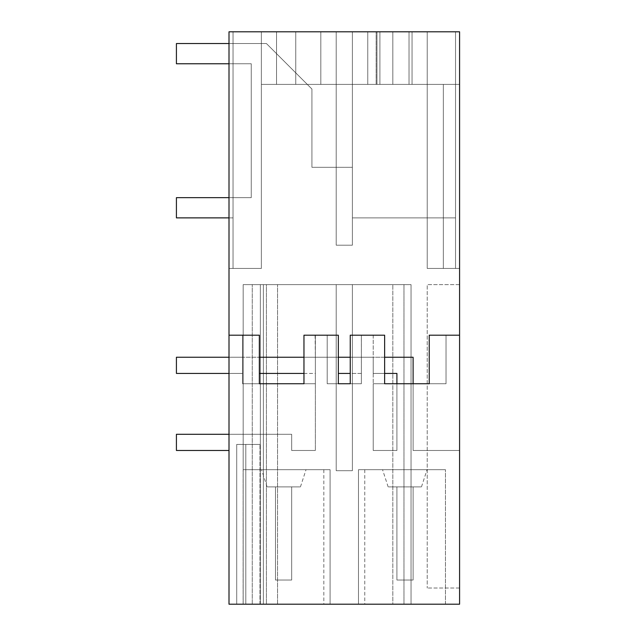 <?xml version="1.0" encoding="UTF-8"?>
<svg xmlns="http://www.w3.org/2000/svg" width="636" height="636" viewBox="0 0 636 636"><rect width="100%" height="100%" fill="white"/><g stroke="black" fill="none" stroke-linecap="round" stroke-linejoin="round"><path stroke-width="0.48" stroke-dasharray="3.18 2.39" d="M229.008 217.878L176.418 217.878L176.418 197.653L176.418 217.878L233.046 217.878L176.418 217.878L176.418 197.653L176.418 217.878L233.046 217.878L176.418 217.878L176.418 197.653L176.418 217.878L233.046 217.878L176.418 217.878L176.418 197.653L176.418 217.878L233.046 217.878L176.418 217.878L176.418 197.653L233.046 197.653L176.418 197.653L233.046 197.653L176.418 197.653L233.046 197.653L176.418 197.653L233.046 197.653L176.418 197.653L233.046 197.653L233.046 217.878L233.046 197.653L251.252 197.653L251.252 63.759L251.252 197.653L233.046 197.653L233.046 217.878L233.046 197.653L251.252 197.653L251.252 63.759L251.252 197.653L233.046 197.653L233.046 217.878L233.046 197.653L251.252 197.653L251.252 63.759L251.252 197.653L233.046 197.653L233.046 217.878L233.046 197.653L251.252 197.653L251.252 63.759L251.252 197.653L233.046 197.653L251.252 197.653L251.252 63.759L251.252 197.653L233.046 197.653L233.046 217.878L233.046 43.534L266.42 43.534L233.046 43.534L266.42 43.534L233.046 43.534L266.42 43.534L233.046 43.534L266.42 43.534L233.046 43.534L266.42 43.534L295.748 72.862L295.748 31.8L295.748 72.862L266.42 43.534L295.748 72.862L295.748 31.8L295.748 72.862L266.42 43.534L307.283 84.389L295.748 72.862L307.283 84.389L295.748 72.862L307.283 84.389L295.748 72.862L307.283 84.389L295.748 72.862L307.283 84.389L295.748 72.862L295.748 31.8L295.748 84.389L295.748 72.862L295.748 84.389L261.364 84.389L295.748 84.389L295.748 31.8L295.748 84.389L295.748 31.8L295.748 84.389L295.748 31.8L295.748 84.389L261.364 84.389L261.364 31.8L295.748 31.8L295.748 84.389L307.283 84.389L295.748 84.389L307.283 84.389L311.934 89.04L307.283 84.389L336.205 84.389L307.283 84.389L311.934 89.04L307.283 84.389L336.205 84.389L307.283 84.389L311.934 89.04L307.283 84.389L311.934 89.04L311.934 167.316L311.934 89.04L311.934 167.316L311.934 89.04L311.934 167.316L311.934 89.04L311.934 167.316L311.934 89.04L307.283 84.389L336.205 84.389L336.205 167.316L336.205 84.389L261.364 84.389L336.205 84.389L336.205 31.8L336.205 245.186L352.384 245.186L336.205 245.186L352.384 245.186L336.205 245.186L336.205 84.389L336.205 167.316L311.934 167.316L336.205 167.316L336.205 84.389L336.205 167.316L311.934 167.316L336.205 167.316L336.205 31.8L336.205 84.389L261.364 84.389L261.364 31.8L276.533 31.8L276.533 84.389L336.205 84.389L336.205 31.8L336.205 84.389L367.759 84.389L367.759 31.8L367.759 84.389L367.759 31.8L367.759 84.389L376.965 84.389L376.965 31.8L367.759 31.8L367.759 84.389L336.205 84.389L352.384 84.389L352.384 167.316L352.384 31.8L352.384 84.389L352.384 31.8L352.384 84.389L261.364 84.389L320.83 84.389L276.533 84.389L276.533 31.8L261.364 31.8L261.364 268.448L261.364 84.389L261.364 268.448L261.364 84.389L320.83 84.389L320.83 31.8L320.83 84.389L320.83 31.8L320.83 84.389L320.83 31.8L320.83 84.389L352.384 84.389L352.384 167.316L352.384 31.8L352.384 167.316L352.384 84.389L392.833 84.389L392.833 31.8L455.535 31.8L392.833 31.8L392.833 84.389L352.384 84.389L352.384 31.8L352.384 245.186L336.205 245.186L336.205 31.8L336.205 84.389L336.205 31.8L320.83 31.8L320.83 84.389L367.759 84.389L367.759 31.8L336.205 31.8L336.205 84.389L352.384 84.389L352.384 245.186L352.384 84.389L336.205 84.389L336.205 31.8L352.384 31.8L352.384 84.389L392.833 84.389L352.384 84.389L352.384 31.8L352.384 84.389L336.205 84.389L336.205 31.8L320.83 31.8L320.83 84.389L320.83 31.8L320.83 84.389L336.205 84.389L336.205 245.186L336.205 84.389L352.384 84.389L352.384 31.8L379.915 31.8L379.915 84.389L409.02 84.389L409.02 31.8L320.83 31.8L320.83 84.389L352.384 84.389L336.205 84.389L336.205 31.8L352.384 31.8L352.384 84.389L392.833 84.389L392.833 31.8L455.535 31.8L392.833 31.8L392.833 84.389L392.833 31.8L392.833 84.389L352.384 84.389L352.384 31.8L320.83 31.8L320.83 84.389L320.83 31.8L320.83 84.389L320.83 31.8L320.83 84.389L261.364 84.389L261.364 31.8L229.008 31.8L336.205 31.8L336.205 84.389L320.83 84.389L320.83 31.8L320.83 84.389L276.533 84.389L276.533 31.8L352.384 31.8L352.384 84.389L352.384 31.8L367.759 31.8L367.759 84.389L376.965 84.389L376.965 31.8L367.759 31.8L367.759 84.389L336.205 84.389L336.205 31.8L336.205 84.389L336.205 31.8L455.535 31.8L392.833 31.8L392.833 84.389L412.048 84.389L412.048 31.8L412.048 84.389L392.833 84.389L392.833 31.8L455.535 31.8L392.833 31.8L392.833 84.389L352.384 84.389L352.384 167.316L352.384 84.389L352.384 167.316L352.384 84.389L336.205 84.389L379.915 84.389L379.915 31.8L427.225 31.8L427.225 84.389L392.833 84.389L392.833 31.8L412.048 31.8L392.833 31.8L392.833 84.389L392.833 31.8L455.535 31.8L392.833 31.8L412.048 31.8L412.048 84.389L392.833 84.389L392.833 31.8L392.833 84.389L392.833 31.8L455.535 31.8L427.225 31.8L427.225 268.448L459.582 268.448L459.582 31.8L367.759 31.8L367.759 84.389L427.225 84.389L392.833 84.389L392.833 31.8L392.833 84.389L392.833 31.8L455.535 31.8L392.833 31.8L412.048 31.8L412.048 84.389L392.833 84.389L427.225 84.389L392.833 84.389L392.833 31.8L455.535 31.8L427.225 31.8L427.225 84.389L261.364 84.389L276.533 84.389L276.533 31.8L320.83 31.8L320.83 84.389L336.205 84.389L336.205 245.186L336.205 84.389L336.205 167.316L311.934 167.316L311.934 89.04L307.283 84.389L261.364 84.389L261.364 31.8L320.83 31.8L320.83 84.389L276.533 84.389L276.533 31.8L261.364 31.8L261.364 268.448L261.364 84.389L276.533 84.389L276.533 31.8L336.205 31.8L336.205 167.316L311.934 167.316L352.384 167.316L352.384 84.389L352.384 245.186L352.384 31.8L427.225 31.8L427.225 268.448L427.225 84.389L427.225 268.448L427.225 84.389L367.759 84.389L376.965 84.389L367.759 84.389L367.759 31.8L336.205 31.8L336.205 245.186L352.384 245.186L352.384 84.389L336.205 84.389L336.205 245.186L352.384 245.186L352.384 217.878L352.384 245.186L336.205 245.186L352.384 245.186L352.384 84.389L261.364 84.389L261.364 31.8L352.384 31.8L352.384 84.389L352.384 31.8L352.384 84.389L367.759 84.389L336.205 84.389L336.205 167.316L311.934 167.316L352.384 167.316L336.205 167.316L336.205 245.186L352.384 245.186L352.384 167.316L352.384 217.878L352.384 167.316L336.205 167.316L352.384 167.316L352.384 217.878L352.384 167.316L352.384 217.878L352.384 167.316L336.205 167.316L352.384 167.316L352.384 217.878L352.384 167.316L352.384 217.878L455.535 217.878L455.535 31.8L276.533 31.8L276.533 84.389L276.533 31.8L261.364 31.8L261.364 268.448L261.364 31.8L320.83 31.8L229.008 31.8L459.582 31.8L352.384 31.8L412.048 31.8L412.048 84.389L409.02 84.389L427.225 84.389L427.225 268.448L427.225 84.389L459.582 84.389L459.582 268.448L427.225 268.448L443.34 268.448L443.34 84.389L459.582 84.389L427.225 84.389L427.225 268.448L455.535 268.448L455.535 31.8L392.833 31.8L392.833 84.389L352.384 84.389L409.02 84.389L409.02 31.8L412.048 31.8L412.048 84.389L409.02 84.389L409.02 31.8L376.146 31.8L376.965 31.8L376.965 84.389L376.146 84.389L427.225 84.389L427.225 268.448L455.535 268.448L455.535 31.8L455.535 217.878L352.384 217.878L352.384 167.316L336.205 167.316L336.205 31.8L229.008 31.8L229.008 604.2L259.973 604.2L229.008 604.2L259.973 604.2L229.008 604.2L259.973 604.2L229.008 604.2L236.711 604.2L229.008 604.2L229.008 444.413L229.008 604.2L229.008 444.413L229.008 604.2L229.008 444.413L229.008 604.2L229.008 444.413L229.008 604.2L459.582 604.2L459.582 31.8L459.582 268.448L427.225 268.448L427.225 84.389L427.225 268.448L427.225 84.389L443.34 84.389L427.225 84.389L427.225 268.448L455.535 268.448L455.535 31.8L455.535 217.878L352.384 217.878L352.384 167.316L336.205 167.316L336.205 84.389L409.02 84.389L409.02 31.8L412.048 31.8L412.048 84.389L376.146 84.389L443.34 84.389L443.34 268.448L427.225 268.448L455.535 268.448L455.535 31.8L455.535 217.878L352.384 217.878L455.535 217.878L455.535 31.8L455.535 268.448L427.225 268.448L455.535 268.448L455.535 31.8L455.535 217.878L352.384 217.878L455.535 217.878L455.535 31.8L392.833 31.8L455.535 31.8L455.535 268.448L455.535 31.8L455.535 268.448L427.225 268.448L427.225 84.389L459.582 84.389L459.582 268.448L443.34 268.448L443.34 84.389L443.34 268.448L427.225 268.448L427.225 84.389L427.225 268.448L459.582 268.448L427.225 268.448L427.225 84.389L443.34 84.389L352.384 84.389L409.02 84.389L376.146 84.389L376.965 84.389L376.965 31.8L376.146 31.8L412.048 31.8L412.048 84.389L409.02 84.389L427.225 84.389L427.225 268.448L455.535 268.448L427.225 268.448L455.535 268.448L455.535 31.8L455.535 217.878L352.384 217.878L455.535 217.878L352.384 217.878L352.384 167.316L311.934 167.316L311.934 89.04L307.283 84.389L295.748 84.389L295.748 31.8L229.008 31.8L229.008 268.448L261.364 268.448L233.046 268.448L233.046 31.8L295.748 31.8L233.046 31.8L295.748 31.8L233.046 31.8L295.748 31.8L233.046 31.8L295.748 31.8L295.748 84.389L261.364 84.389L261.364 268.448L229.008 268.448L229.008 31.8L229.008 268.448L229.008 31.8L229.008 268.448L261.364 268.448L233.046 268.448L233.046 31.8L295.748 31.8L233.046 31.8L295.748 31.8L233.046 31.8L295.748 31.8L295.748 84.389L295.748 31.8L233.046 31.8L233.046 268.448L233.046 31.8L233.046 268.448L233.046 31.8L233.046 43.534L233.046 31.8L295.748 31.8L295.748 84.389L261.364 84.389L336.205 84.389L295.748 84.389L295.748 31.8L233.046 31.8L233.046 268.448L233.046 31.8L233.046 43.534L233.046 31.8L295.748 31.8L295.748 84.389L295.748 72.862L266.42 43.534L233.046 43.534L233.046 31.8L233.046 268.448L233.046 31.8L295.748 31.8L233.046 31.8L233.046 43.534L176.418 43.534L176.418 63.759L233.046 63.759L233.046 43.534L176.418 43.534L176.418 63.759L233.046 63.759L233.046 43.534L176.418 43.534L176.418 63.759L233.046 63.759L233.046 43.534L176.418 43.534L176.418 63.759L233.046 63.759L233.046 43.534L176.418 43.534L176.418 63.759L233.046 63.759L233.046 43.534L176.418 43.534L176.418 63.759L233.046 63.759L233.046 43.534L176.418 43.534L176.418 63.759L233.046 63.759L233.046 43.534L176.418 43.534L176.418 63.759L233.046 63.759L233.046 43.534L229.008 43.534M229.008 197.653L233.046 197.653L233.046 63.759L251.252 63.759L233.046 63.759L233.046 197.653L233.046 63.759L251.252 63.759L233.046 63.759L233.046 197.653L233.046 63.759L251.252 63.759L233.046 63.759L233.046 197.653L233.046 63.759L251.252 63.759L233.046 63.759L251.252 63.759L233.046 63.759L233.046 197.653L233.046 43.534L176.418 43.534L176.418 63.759L229.008 63.759M229.008 31.8L229.008 268.448L229.008 31.8L229.008 268.448L229.008 31.8L229.008 268.448L261.364 268.448L229.008 268.448L261.364 268.448L229.008 268.448L261.364 268.448L229.008 268.448L261.364 268.448L233.046 268.448L261.364 268.448L261.364 31.8L229.008 31.8M229.008 335.196L253.152 335.196L242.555 335.196L242.555 357.241L229.008 357.241L229.008 335.196L229.008 357.241L229.008 335.196L229.008 357.241L229.008 335.196L259.345 335.196L229.008 335.196L242.555 335.196L229.008 335.196L229.008 450.479L176.418 450.479L229.008 450.479L176.418 450.479L229.008 450.479L229.008 434.301L229.008 450.479L229.008 434.301L229.008 450.479L229.008 434.301L291.67 434.301L291.67 450.479L314.073 450.479L291.67 450.479L314.073 450.479L291.67 450.479L291.67 434.301L229.008 434.301L291.67 434.301L291.67 450.479L315.369 450.479L291.67 450.479L291.67 434.301L229.008 434.301L291.67 434.301L291.67 450.479L291.67 434.301L176.418 434.301L176.418 450.479L229.008 450.479M259.345 357.241L327.206 357.241L315.369 357.241L315.369 335.196L315.369 383.739L242.555 383.739L259.345 383.739L259.345 335.196L259.345 383.739L242.555 383.739L315.369 383.739L315.369 335.196L315.369 357.241L242.555 357.241L242.555 383.739L242.555 335.196L242.555 383.739L315.369 383.739L303.96 383.739L303.96 335.196L303.96 383.739L315.369 383.739L315.369 335.196L315.369 357.241L327.206 357.241L327.206 335.196L327.206 383.739L327.206 335.196L327.206 383.739L338.344 383.739L327.206 383.739L338.344 383.739L338.344 335.196L338.344 383.739L338.344 335.196L327.206 335.196L327.206 383.739L327.206 335.196L327.206 357.241L315.369 357.241L315.369 335.196L303.96 335.196L303.96 383.739L315.369 383.739L315.369 335.196L338.344 335.196L327.206 335.196L327.206 357.241L315.369 357.241L315.082 335.196L338.344 335.196L315.369 335.196L315.369 383.739L303.96 383.739L303.96 335.196L303.96 383.739L303.96 335.196L338.344 335.196L315.369 335.196L315.369 357.241L242.555 357.241L242.555 373.419L229.008 373.419L242.555 373.419L242.555 383.739L242.555 335.196L242.555 383.739L242.555 335.196L242.555 357.241L229.008 357.241L242.555 357.241L242.555 373.419L229.008 373.419L229.008 357.241L229.008 373.419L229.008 357.241L176.418 357.241L229.008 357.241L176.418 357.241L229.008 357.241L229.008 373.419L242.555 373.419L242.555 383.739L259.345 383.739L242.555 383.739L242.555 335.196L242.555 383.739L259.345 383.739L259.345 335.196L259.345 383.739L303.96 383.739L303.96 335.196L327.206 335.196L315.369 335.196L315.369 383.739L242.555 383.739L242.555 335.196L259.345 335.196L242.555 335.196L242.555 357.241L229.008 357.241L242.555 357.241L242.555 383.739L259.345 383.739L259.345 335.196L242.555 335.196L242.555 357.241L229.008 357.241L229.008 434.301L176.418 434.301L229.008 434.301L229.008 373.419L229.008 434.301L229.008 373.419L229.008 434.301L176.418 434.301L176.418 450.479L176.418 434.301L176.418 450.479L176.418 434.301L229.008 434.301M236.711 444.413L259.973 444.413L236.711 444.413L236.711 604.2L236.711 444.413L236.711 604.2L236.711 444.413L236.711 604.2L236.711 444.413L259.973 444.413L245.814 444.413L245.814 604.2L245.814 444.413L259.973 444.413L236.711 444.413L236.711 604.2L236.711 444.413M243.167 604.2L243.167 284.626L411.039 284.626L243.167 284.626L411.039 284.626L243.167 284.626L260.355 284.626L260.355 604.2L260.355 284.626L260.355 604.2L411.039 604.2L411.039 284.626L252.261 284.626L411.039 284.626L411.039 604.2L260.355 604.2L260.355 284.626L392.833 284.626L266.42 284.626L266.42 604.2L266.42 284.626L266.42 604.2L392.833 604.2L392.833 284.626L392.833 604.2L411.039 604.2L266.42 604.2L266.42 284.626L243.167 284.626L263.391 284.626L243.167 284.626L263.391 284.626L263.391 604.2L263.391 284.626L263.391 604.2L243.167 604.2L243.167 284.626L263.391 284.626L263.391 604.2L411.039 604.2L243.167 604.2L411.039 604.2L243.167 604.2L243.167 284.626L263.391 284.626L263.391 604.2L411.039 604.2L252.261 604.2L263.391 604.2L263.391 284.626L263.391 604.2L263.391 284.626L263.391 604.2L263.391 284.626L263.391 604.2L263.391 284.626L263.391 604.2L263.391 284.626L263.391 604.2L263.391 284.626L243.167 284.626L243.167 604.2L266.42 604.2L243.167 604.2L263.391 604.2L243.167 604.2L263.391 604.2L243.167 604.2L243.167 284.626L243.167 604.2M352.384 284.626L336.205 284.626L352.384 284.626L336.205 284.626L352.384 284.626L336.205 284.626L352.384 284.626L336.205 284.626L352.384 284.626L336.205 284.626L352.384 284.626L352.384 470.704L336.205 470.704L336.205 284.626L336.205 470.704L336.205 284.626L336.205 470.704L336.205 284.626L336.205 470.704L336.205 284.626L336.205 470.704L336.205 284.626L336.205 470.704L352.384 470.704L352.384 284.626L352.384 470.704L336.205 470.704L352.384 470.704L352.384 284.626L352.384 470.704L336.205 470.704L352.384 470.704L352.384 284.626L352.384 470.704L336.205 470.704L352.384 470.704L352.384 284.626L352.384 470.704L336.205 470.704L352.384 470.704L352.384 284.626M358.489 604.2L445.462 604.2L358.489 604.2L445.462 604.2L358.489 604.2L445.462 604.2L358.489 604.2L364.762 604.2L358.489 604.2L358.489 469.694L358.489 604.2L358.489 469.694L445.462 469.694L358.489 469.694L358.489 604.2L358.489 469.694L445.462 469.694L358.489 469.694L364.762 469.694L358.489 469.694L358.489 604.2L358.489 469.694L445.462 469.694L358.489 469.694L358.489 604.2M403.963 604.2L411.039 604.2L403.963 604.2L403.963 284.626L403.963 604.2M330.092 604.2L243.127 604.2L330.092 604.2L243.127 604.2L330.092 604.2L243.127 604.2L330.092 604.2L323.827 604.2L330.092 604.2L330.092 469.694L330.092 604.2L330.092 469.694L243.127 469.694L330.092 469.694L330.092 604.2L330.092 469.694L243.127 469.694L330.092 469.694L323.827 469.694L330.092 469.694L330.092 604.2L330.092 469.694L243.127 469.694L330.092 469.694L330.092 604.2M459.582 284.626L427.225 284.626L427.225 588.022L427.225 284.626L459.582 284.626L459.582 588.022L459.582 284.626M459.582 335.196L459.582 450.479L413.106 450.479L459.582 450.479L413.106 450.479L459.582 450.479L413.106 450.479L459.582 450.479L459.582 335.196L459.582 450.479L459.582 335.196L459.582 450.479L459.582 335.196L429.244 335.196L429.244 383.739L446.035 383.739L429.244 383.739L446.035 383.739L446.035 335.196L459.582 335.196L446.035 335.196L446.035 383.739L413.106 383.739L413.106 450.479L413.106 383.739L446.035 383.739L446.035 335.196L446.035 383.739L429.244 383.739L446.035 383.739L446.035 335.196L459.582 335.196L446.035 335.196L446.035 383.739L413.106 383.739L413.106 450.479L413.106 383.739L446.035 383.739L429.244 383.739L446.035 383.739L446.035 335.196L435.437 335.196L446.035 335.196L446.035 383.739L446.035 335.196L459.582 335.196L429.244 335.196L429.244 383.739L384.629 383.739L384.629 335.196L384.629 383.739L373.221 383.739L373.221 450.479L396.92 450.479L373.221 450.479L396.92 450.479L396.92 383.739L413.106 383.739L413.106 450.479L413.106 383.739L446.035 383.739L446.035 335.196L446.035 383.739L446.035 335.196L429.244 335.196L429.244 383.739L429.244 335.196L446.035 335.196L429.244 335.196L435.437 335.196L429.244 335.196L429.244 383.739M459.582 588.022L427.225 588.022L459.582 588.022M350.245 383.739L361.383 383.739L350.245 383.739L361.383 383.739L350.245 383.739L350.245 335.196L350.245 383.739L361.383 383.739L361.383 335.196L361.383 357.241L361.383 335.196L373.507 335.196L361.359 335.196L361.383 383.739L350.245 383.739L350.245 335.196L350.245 383.739L350.245 335.196L384.629 335.196L350.245 335.196L373.221 335.196L350.245 335.196L350.245 383.739L350.245 335.196L384.629 335.196L384.629 383.739L373.221 383.739L373.221 450.479L396.92 450.479L396.92 383.739L413.106 383.739L413.106 357.241L413.106 383.739L413.106 357.241L373.221 357.241L373.221 373.419L396.92 373.419L373.221 373.419L396.92 373.419L396.92 383.739L413.106 383.739L413.106 357.241L413.106 383.739L396.92 383.739L396.92 450.479L396.92 383.739L413.106 383.739L396.92 383.739L396.92 450.479L374.517 450.479L396.92 450.479L396.92 373.419L384.629 373.419M411.039 604.2L411.039 284.626L411.039 604.2M259.973 604.2L259.973 444.413L259.973 604.2M277.55 604.2L277.55 284.626L277.55 604.2M252.261 604.2L252.261 284.626L252.261 604.2M261.364 84.389L261.364 268.448L261.364 84.389L276.533 84.389L276.533 31.8L276.533 84.389L276.533 31.8L276.533 84.389L276.533 31.8L276.533 84.389L261.364 84.389L261.364 268.448L261.364 84.389M245.814 604.2L245.814 444.413L245.814 604.2M443.34 84.389L443.34 268.448L459.582 268.448L427.225 268.448L427.225 31.8L427.225 268.448L443.34 268.448L443.34 84.389L443.34 268.448L459.582 268.448L443.34 268.448L443.34 84.389M379.915 84.389L379.915 31.8L379.915 84.389M367.759 31.8L367.759 84.389L367.759 31.8M276.533 31.8L276.533 84.389L276.533 31.8M384.629 383.739L384.629 335.196L373.221 335.196L384.629 335.196L373.507 335.196L384.629 335.196L384.629 383.739L373.221 383.739L396.92 383.739L396.92 373.419L396.92 383.739L373.221 383.739L396.92 383.739L373.221 383.739L373.221 450.479L374.517 450.479L373.221 450.479L373.221 383.739L384.629 383.739L384.629 335.196L384.629 383.739L373.221 383.739L396.92 383.739L396.92 373.419L373.221 373.419L373.221 357.241L361.383 357.241L373.221 357.241L361.383 357.241L361.383 373.419L338.344 373.419M243.127 604.2L243.127 469.694L243.127 604.2M445.462 604.2L445.462 469.694L445.462 604.2M315.369 383.739L315.369 450.479L314.073 450.479L315.369 450.479L314.073 450.479L315.369 450.479L315.369 383.739M303.96 357.241L327.206 357.241L327.206 335.196L327.206 373.419L327.206 357.241L327.206 373.419L327.206 357.241L327.206 373.419L327.206 357.241L361.383 357.241L361.383 373.419L361.383 357.241L373.221 357.241L373.221 373.419L373.221 357.241L361.383 357.241L361.383 373.419L361.383 357.241L373.221 357.241L373.221 373.419L373.221 357.241L413.106 357.241L384.629 357.241M303.96 373.419L315.369 373.419L315.369 357.241L315.369 373.419L315.369 357.241L315.369 373.419L315.369 357.241L315.369 373.419L259.345 373.419M373.221 335.196L373.221 450.479L373.221 335.196M404.806 469.694L427.058 469.694L404.806 469.694M283.775 486.89C305.272 486.89 305.272 486.89 283.775 486.89C305.272 486.89 305.272 486.89 283.775 486.89C262.286 486.89 262.286 486.89 283.775 486.89C262.286 486.89 262.286 486.89 283.775 486.89C305.272 486.89 305.272 486.89 283.775 486.89C305.272 486.89 305.272 486.89 283.775 486.89C262.286 486.89 262.286 486.89 283.775 486.89C262.286 486.89 262.286 486.89 283.775 486.89C305.272 486.89 305.272 486.89 283.775 486.89C305.272 486.89 305.272 486.89 283.775 486.89C262.286 486.89 262.286 486.89 283.775 486.89C262.286 486.89 262.286 486.89 283.775 486.89M291.67 486.89L275.483 486.89L275.483 580.032L275.483 486.89L275.483 580.032L275.483 486.89L275.483 580.032L275.483 486.89L291.67 486.89L275.483 486.89L291.67 486.89L275.483 486.89L291.67 486.89L291.67 580.032L291.67 486.89L291.67 580.032L275.483 580.032L291.67 580.032L291.67 486.89L291.67 580.032L275.483 580.032L291.67 580.032L291.67 486.89M404.806 486.89C383.317 486.89 383.317 486.89 404.806 486.89C383.317 486.89 383.317 486.89 404.806 486.89C426.303 486.89 426.303 486.89 404.806 486.89C426.303 486.89 426.303 486.89 404.806 486.89C383.317 486.89 383.317 486.89 404.806 486.89C383.317 486.89 383.317 486.89 404.806 486.89C426.303 486.89 426.303 486.89 404.806 486.89C426.303 486.89 426.303 486.89 404.806 486.89C426.303 486.89 426.303 486.89 404.806 486.89C426.303 486.89 426.303 486.89 404.806 486.89C383.317 486.89 383.317 486.89 404.806 486.89C383.317 486.89 383.317 486.89 404.806 486.89M413.106 486.89L396.92 486.89L396.92 580.032L396.92 486.89L396.92 580.032L413.106 580.032L413.106 486.89L396.92 486.89L396.92 580.032L413.106 580.032L413.106 486.89L396.92 486.89L413.106 486.89L396.92 486.89L413.106 486.89L413.106 580.032L413.106 486.89L413.106 580.032L396.92 580.032L396.92 486.89L396.92 580.032L413.106 580.032L396.92 580.032L413.106 580.032L413.106 486.89M283.775 469.694L306.027 469.694L283.775 469.694M350.245 357.241L327.206 357.241L361.383 357.241L361.383 335.196L361.383 383.739L361.383 335.196L361.383 383.739L361.383 335.196L361.383 357.241L327.206 357.241L327.206 335.196L327.206 383.739L338.344 383.739L327.206 383.739L338.344 383.739L338.344 335.196L338.344 383.739M259.345 335.196L259.345 383.739L242.555 383.739L259.345 383.739L259.345 335.196M338.344 357.241L361.383 357.241L361.383 373.419L350.245 373.419M229.008 357.241L176.418 357.241L176.418 373.419L229.008 373.419L176.418 373.419L229.008 373.419L176.418 373.419L176.418 357.241L176.418 373.419L176.418 357.241L176.418 373.419L229.008 373.419M291.67 580.032L275.483 580.032L291.67 580.032M409.02 31.8L409.02 84.389L409.02 31.8M376.146 84.389L376.146 31.8L376.146 84.389M323.827 469.694L323.827 604.2M364.762 469.694L364.762 604.2M421.469 486.89L427.058 469.694M388.151 486.89L382.562 469.694M300.438 486.89L306.027 469.694M267.112 486.89L261.531 469.694"/><path stroke-width="0.95" d="M229.008 335.196L229.008 604.2L459.582 604.2L459.582 31.8L229.008 31.8L229.008 335.196L259.345 335.196L259.345 383.739L303.96 383.739L303.96 335.196L338.344 335.196L338.344 383.739L350.245 383.739L350.245 335.196L384.629 335.196L384.629 383.739L396.92 383.739L396.92 373.419L384.629 373.419M384.629 357.241L413.106 357.241L413.106 383.739L429.244 383.739L429.244 335.196L459.582 335.196M429.244 383.739L384.629 383.739M338.344 383.739L350.245 383.739M303.96 383.739L259.345 383.739L303.96 383.739M229.008 43.534L176.418 43.534L176.418 63.759L229.008 63.759M229.008 197.653L176.418 197.653L176.418 217.878L229.008 217.878M229.008 357.241L176.418 357.241L176.418 373.419L229.008 373.419M338.344 373.419L350.245 373.419M259.345 373.419L303.96 373.419M338.344 357.241L350.245 357.241M259.345 357.241L303.96 357.241M229.008 434.301L176.418 434.301L176.418 450.479L229.008 450.479"/></g></svg>
